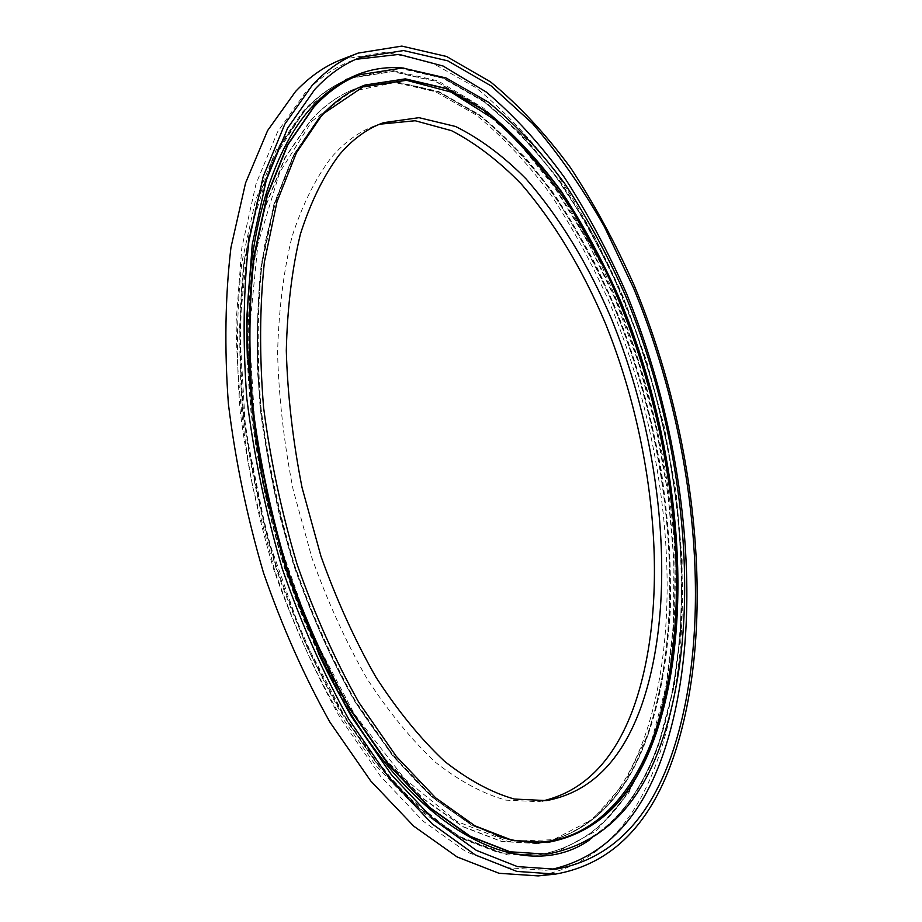 <?xml version="1.0" encoding="UTF-8"?>
<svg xmlns="http://www.w3.org/2000/svg" width="922" height="922" viewBox="0 0 922 922"><rect width="100%" height="100%" fill="white"/><g stroke="black" fill="none" stroke-linecap="round" stroke-linejoin="round"><path stroke-width="0.69" stroke-dasharray="4.61 3.46" d="M341.855 59.4L385.972 52.197L431.127 62.293L475.441 87.359C504.08 110.502 530.957 138.922 556.07 172.61C579.915 208.603 601.282 247.741 620.149 290.027C682.753 440.082 702.334 624.69 659.541 754.208C635.88 825.259 595.416 865.816 538.16 875.9M550.618 869.619L545.559 870.276L507.042 867.706L465.748 851.536L423.037 821.087L380.602 776.324L340.379 718.157C315.243 673.337 293.334 624.021 274.641 570.211L252.697 486.954C242.256 430.251 236.735 375.242 236.113 321.916L241.795 247.96L256.005 183.951L277.545 131.961L304.963 93.134C319.219 78.001 334.571 67.306 351.017 61.048L355.823 59.331M542.32 801.022L538.16 801.656L505.89 800.146C483.093 793.773 459.732 781.245 435.795 762.552C411.927 740.308 389.003 712.36 367.037 678.73C346.096 642.208 327.736 601.974 311.97 558.017L293.173 489.789C284.011 443.171 278.813 397.659 277.591 353.264C278.686 310.46 283.48 271.644 291.986 236.793C302.358 204.857 315.428 178.476 331.194 157.627C344.678 141.965 359.488 131.27 375.611 125.53L379.61 124.205M323.749 113.429L318.897 118.592L295.893 151.577C282.535 178.499 272.013 210.228 264.326 246.75C258.529 285.705 256.304 327.771 257.653 372.984C261.156 419.314 268.302 466.152 279.078 513.496C297.656 583.822 324.556 649.445 356.768 704.212C379 738.534 402.142 767.6 426.195 791.41C450.351 811.959 474.104 826.827 497.454 836.012M547.069 842.524L510.903 840.415L472.387 825.559L432.568 797.369L393.026 755.89L355.523 701.988C332.058 660.429 311.555 614.697 294.003 564.771C278.628 513.381 267.541 461.484 260.719 409.08C256.547 357.54 256.846 309.239 261.618 264.176L274.33 203.854L293.957 154.55L319.196 117.428C333.199 101.985 348.389 91.22 364.778 85.147L364.962 85.078M546.907 854.129C599.842 844.54 637.471 806.635 659.806 740.412C700.72 617.752 682.326 440.635 622.719 296.677C604.763 256.12 584.467 218.595 561.821 184.112C537.999 151.83 512.54 124.597 485.445 102.423L443.609 78.335L401.047 68.412L359.557 74.809M403.928 68.078L443.286 78.001L482.022 99.956L519.028 132.192L553.465 172.933L584.686 220.589L612.196 273.638L635.604 330.756L654.574 390.686L668.807 452.229L678.027 514.222L681.969 575.466L680.332 634.67L672.887 690.417L659.403 741.115C643.936 786.408 620.633 819.358 589.504 839.965M647.866 734.361C688.48 615.758 671.043 443.228 612.934 303.234C595.428 263.807 575.639 227.354 553.546 193.874C530.3 162.572 505.463 136.202 479.06 114.754L438.284 91.52L396.84 82.023L356.468 88.27C339.999 94.367 324.717 105.154 310.622 120.609L285.209 157.708L265.409 206.931C255.336 245.39 249.424 288.517 247.649 336.311L251.372 411.65C258.137 463.904 269.189 515.629 284.529 566.846L312.431 639.223C334.11 684.112 357.851 723.47 383.633 757.285L423.279 798.602L463.224 826.677L501.914 841.452L538.045 843.549C589.227 834.329 625.842 797.933 647.866 734.361M311.878 121.185L351.282 91.497L394.835 82.542L439.817 92.384L484.015 118.442L525.701 157.962C551.84 189.944 575.524 226.236 596.741 266.838C626.764 330.71 648.293 398.673 661.316 470.75C668.185 518.302 671.193 564.875 670.363 610.479C667.24 654.943 659.864 696.006 648.258 733.647L624.77 782.594L593.019 819.036L553.523 839.677L507.457 841.325L456.816 821.398L404.481 778.629L354.175 713.743L310.034 629.98L276.035 533.147L255.233 430.977L249.251 331.92L257.953 243.731L279.723 172.31L311.878 121.185M304.975 110.329C319.185 94.989 334.548 84.225 351.052 78.036L392.76 71.455L435.53 81.171L477.561 105.05C504.772 127.098 530.334 154.193 554.249 186.348C576.976 220.727 597.329 258.137 615.32 298.59C675.042 442.18 693.229 619.054 651.808 741.542C629.173 807.741 591.198 845.601 537.872 855.12L500.669 852.85L460.827 837.522L419.671 808.502L378.815 765.813C352.239 730.881 327.794 690.221 305.482 643.856L276.796 569.105C261.064 516.239 249.77 462.867 242.935 409.011C238.856 356.065 239.397 306.496 244.584 260.292L258.056 198.541L278.651 148.165L304.975 110.329M652.857 742.026L668.289 681.773C674.489 637.955 676.529 592.028 674.408 543.98C666.883 447.193 640.663 347.778 599.6 261.571L565.555 201.192C540.338 164.496 513.035 133.494 483.681 108.185L438.077 80.894L391.527 70.233L346.315 78.958L305.286 109.176L271.667 161.742L248.779 235.571L239.501 327.056L245.586 430.032L267.196 536.327L302.635 636.998L348.654 723.92L401.035 790.995L455.41 834.906L507.907 854.994L555.517 852.712L596.2 830.86L628.816 792.805L652.857 742.026M310.23 120.747C324.325 105.292 339.619 94.517 356.088 88.408L396.483 82.162L437.927 91.658L478.702 114.881C505.118 136.318 529.954 162.687 553.212 193.977C575.305 227.457 595.105 263.899 612.6 303.326C670.72 443.309 688.135 615.827 647.498 734.419C625.462 797.991 588.847 834.375 537.641 843.595L501.51 841.498L462.821 826.723L422.864 798.659L383.206 757.342L345.635 703.647C322.147 662.25 301.632 616.68 284.103 566.938C268.763 515.732 257.711 464.008 250.957 411.765C246.865 360.387 247.257 312.224 252.132 267.265L265.006 207.07L284.806 157.846L310.23 120.747M651.439 741.588C628.804 807.787 590.818 845.647 537.468 855.167L500.266 852.896L460.412 837.568L419.245 808.559L378.389 765.871L339.676 710.401C315.485 667.632 294.383 620.564 276.37 569.197C260.626 516.343 249.343 462.982 242.509 409.126C238.429 356.192 238.982 306.623 244.169 260.43L257.653 198.679L278.248 148.304L304.583 110.467C318.805 95.127 334.167 84.363 350.671 78.174L392.392 71.593L435.172 81.297L477.216 105.177L517.15 140.962L553.915 186.463L586.726 239.651L614.986 298.682L638.231 361.885L656.049 427.704L668.081 494.653L673.97 561.198L673.371 625.761L665.961 686.556L651.439 741.588M359.741 74.74L401.231 68.263L443.793 78.128L485.652 102.181L525.425 138.15L562.063 183.847L594.782 237.231L622.995 296.446L646.218 359.822L664.059 425.814L676.16 492.913L682.153 559.608L681.704 624.298L674.478 685.219L660.164 740.354C637.817 806.681 600.13 844.598 547.115 854.106M547.265 842.501L511.318 840.368L472.802 825.501L432.994 797.311L393.452 755.833L355.95 701.907C332.496 660.348 311.982 614.605 294.429 564.667C279.066 513.277 267.968 461.38 261.133 408.953C256.961 357.413 257.261 309.112 262.032 264.038L274.733 203.716L294.349 154.412L319.588 117.29C333.58 101.835 348.77 91.082 365.147 85.008L364.778 85.147C348.274 91.266 332.992 102.088 318.931 117.613L293.611 154.827L273.949 204.177L261.237 264.51C256.454 309.562 256.143 357.828 260.304 409.322C267.126 461.68 278.214 513.519 293.565 564.852C311.106 614.732 331.609 660.417 355.062 701.942L392.576 755.821L432.153 797.288L472.041 825.513L510.707 840.415L547.265 842.501M318.217 652.776C276.842 564.771 250.53 455.307 247.373 358.116M360.525 57.383L351.017 61.048M546.711 854.152C599.404 844.771 636.952 806.957 659.357 740.723C700.317 618.04 681.911 440.693 622.223 296.63C604.256 256.039 583.926 218.479 561.256 183.974C537.411 151.681 511.929 124.458 484.845 102.307L443.044 78.289L400.632 68.447L359.361 74.878M648.304 734.05C688.895 615.458 671.435 442.986 613.337 303.096C595.843 263.692 576.054 227.261 553.972 193.816C530.726 162.526 505.901 136.168 479.475 114.731L438.63 91.485L397.059 81.977L356.088 88.408L395.135 82.415L435.657 91.797L476.052 114.904C502.386 136.318 527.2 162.733 550.503 194.139C572.654 227.722 592.5 264.314 610.053 303.903C668.358 444.392 685.634 617.763 644.835 736.275C622.592 799.305 586.865 835.078 537.641 843.595L538.045 843.549C589.55 834.226 626.315 797.726 648.304 734.05M305.24 110.156C319.381 94.885 334.651 84.179 351.052 78.036L350.671 78.174C333.51 84.64 317.629 95.75 303.038 111.504L276.243 149.929L255.44 200.627L241.864 262.413C236.654 308.501 236.078 357.874 240.112 410.532C246.912 464.089 258.137 517.127 273.799 569.658C291.744 620.702 312.788 667.516 336.933 710.067L375.657 765.375L416.709 808.087L458.361 837.291L499.079 852.85L537.872 855.12L500.877 852.85L461.184 837.579L420.109 808.594L379.276 765.917L340.575 710.401C316.373 667.597 295.259 620.471 277.234 569.047C261.479 516.113 250.185 462.694 243.327 408.769C239.247 355.788 239.789 306.185 244.964 259.958L258.437 198.207L278.986 147.889L305.24 110.156M383.517 122.684L375.611 125.53M546.492 800.596L538.16 801.656M555.689 869.204L545.559 870.276"/><path stroke-width="1.38" d="M675.192 752.064C652.073 823.369 612.208 864.052 555.574 874.102L516.827 871.405L475.245 854.913L432.188 823.899L389.361 778.352L348.747 719.183C323.345 673.579 301.183 623.422 282.27 568.701C265.767 512.436 253.953 455.733 246.842 398.592C242.647 342.511 243.327 290.153 248.859 241.506L263.15 176.701L284.817 124.17L312.408 85.043C326.595 69.98 341.855 59.331 358.185 53.084L401.854 46.1L446.617 56.496L490.562 81.897C518.994 105.281 545.686 133.944 570.649 167.885C594.367 204.108 615.631 243.477 634.451 285.993C696.894 436.821 716.97 622.096 675.192 752.064M555.574 874.102L538.16 875.9L499.033 873.284L457.116 856.953L413.771 826.193L370.736 780.98L329.984 722.237C304.537 676.955 282.374 627.156 263.496 572.804C247.061 516.919 235.352 460.574 228.379 403.778C224.346 348.032 225.199 295.939 230.949 247.522L245.563 182.971L267.599 130.578L295.559 91.474C309.919 76.399 325.351 65.716 341.855 59.4L358.185 53.084M355.823 59.331L399.053 54.386L443.113 66.038L486.24 92.016C514.073 115.492 540.177 144.016 564.541 177.589C587.683 213.351 608.393 252.132 626.683 293.922C687.374 442.134 706.171 623.353 664.451 750.347C642.023 817.975 604.083 857.725 550.618 869.619M314.782 89.411C328.935 74.279 344.183 63.606 360.525 57.383L403.629 50.549L447.827 60.852L491.253 85.988L532.467 123.49C558.525 153.709 582.462 188.042 604.29 226.501L633.506 287.952C695.292 437.282 715.034 620.76 673.567 749.09C650.69 819.255 611.401 859.292 555.689 869.204L517.403 866.599L476.305 850.338L433.755 819.739L391.447 774.78L351.305 716.371C326.192 671.354 304.283 621.843 285.566 567.825L263.554 484.246C253.054 427.335 247.442 372.142 246.716 318.643L252.236 244.48L266.239 180.32L287.572 128.25L314.782 89.411M641.159 706.678C621.578 761.192 590.022 792.494 546.492 800.596L514.384 799.051C491.68 792.643 468.399 780.058 444.542 761.295C420.743 738.96 397.866 710.92 375.934 677.174C355.016 640.525 336.668 600.153 320.891 556.058L302.059 487.611C292.85 440.854 287.595 395.215 286.304 350.706C287.318 307.798 292.032 268.89 300.434 233.981C310.726 201.999 323.691 175.583 339.354 154.735C352.757 139.072 367.475 128.389 383.517 122.684L419.003 117.67L455.526 126.475C479.901 138.542 503.412 156.014 526.082 178.914C559.343 217.039 587.683 263.415 611.102 318.032C663.275 445.119 678.269 601.836 641.159 706.678M379.61 124.205L415.165 120.736L451.573 130.682C475.775 143.302 499.09 161.166 521.506 184.262C554.364 222.582 582.289 268.855 605.281 323.103C656.487 449.291 670.697 604.06 633.495 707.842C614.386 760.339 583.995 791.399 542.32 801.022M497.454 836.012C570.81 860.134 627.582 811.325 654.804 732.713C698.046 604.567 673.97 414.335 604.797 269.212L572.378 210.539C548.36 174.788 522.371 144.431 494.411 119.457L450.95 92.05L406.544 80.295L363.28 86.76L323.749 113.429M364.962 85.078L405.138 79.015L446.375 88.719L486.954 112.15C513.254 133.725 537.987 160.221 561.141 191.649C583.165 225.233 602.896 261.802 620.356 301.333C678.35 441.673 695.995 614.444 655.876 733.221C634.129 796.815 597.859 833.246 547.069 842.524M359.557 74.809L359.361 74.878C342.949 81.032 327.679 91.785 313.561 107.113L287.41 144.973L267 195.418L253.677 257.296C248.594 303.615 248.133 353.31 252.294 406.406C259.197 460.435 270.538 513.98 286.304 567.03C304.341 618.581 325.431 665.822 349.599 708.741L388.243 764.442L428.995 807.292L470.013 836.438L509.693 851.836L546.907 854.129M247.373 358.116C243.189 243.777 270.227 151.784 312.304 106.549C339.849 77.679 370.39 64.851 403.928 68.078M546.711 854.152L510.108 851.79L470.439 836.381L429.422 807.234L388.669 764.373L350.037 708.672C325.869 665.742 304.767 618.489 286.742 566.926C270.964 513.877 259.635 460.332 252.72 406.291C248.56 353.184 249.021 303.476 254.092 257.169L267.403 195.268L287.814 144.823L313.953 106.975C328.059 91.635 343.33 80.894 359.741 74.74L359.361 74.878M656.234 733.163C634.474 796.862 598.148 833.304 547.265 842.501L512.563 840.415L474.957 825.824L435.633 797.841L396.287 756.397L358.785 702.31C335.285 660.532 314.713 614.525 297.068 564.252C281.625 512.517 270.457 460.285 263.588 407.536C259.37 355.696 259.635 307.187 264.384 261.998L277.015 201.688L296.435 152.706L321.202 116.195C334.813 101.19 349.461 90.794 365.147 85.008L405.323 78.866L446.559 88.512L487.15 111.908C513.462 133.471 538.206 159.955 561.371 191.384C583.407 224.98 603.161 261.548 620.621 301.091C678.673 441.477 696.352 614.34 656.234 733.163M589.504 839.965C519.731 888.866 398.857 826.976 318.217 652.776M547.115 854.106C602.135 843.907 640.721 805.355 662.872 738.464C703.624 615.7 685.023 439.252 625.542 295.778C607.621 255.371 587.36 217.984 564.748 183.616C540.96 151.45 515.467 124.274 488.28 102.112L446.029 77.955L402.557 67.998L359.741 74.74"/></g></svg>

